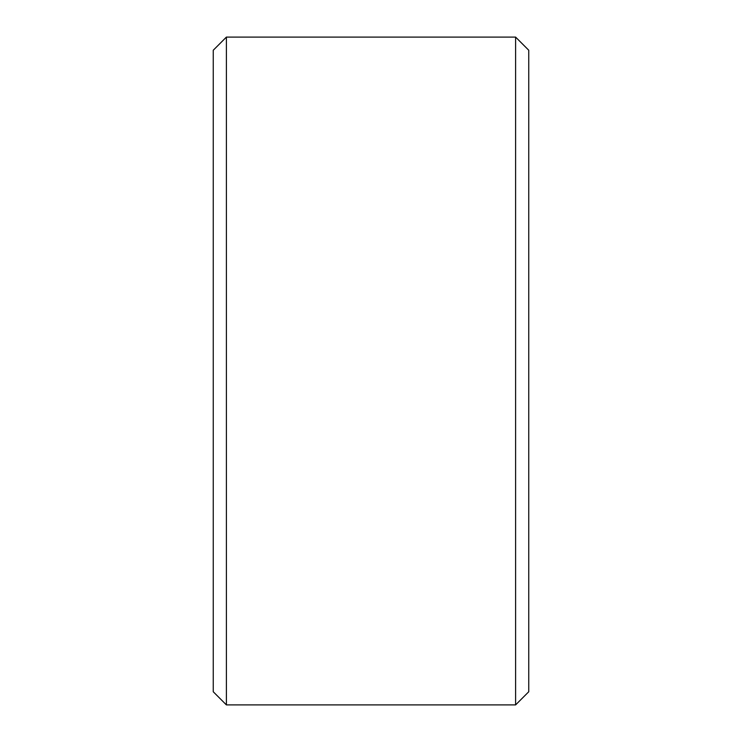 <?xml version="1.0" encoding="UTF-8"?>
<svg xmlns="http://www.w3.org/2000/svg" width="742" height="742" viewBox="0 0 742 742"><rect width="100%" height="100%" fill="white"/><g stroke="black" fill="none" stroke-linecap="round" stroke-linejoin="round"><path stroke-width="1.11" d="M213.251 691.757L213.251 50.243L226.393 37.1L226.393 704.9L213.251 691.757M515.607 37.1L528.749 50.243L528.749 691.757L515.607 704.9L515.607 37.1L226.393 37.1M515.607 704.9L226.393 704.9"/></g></svg>
